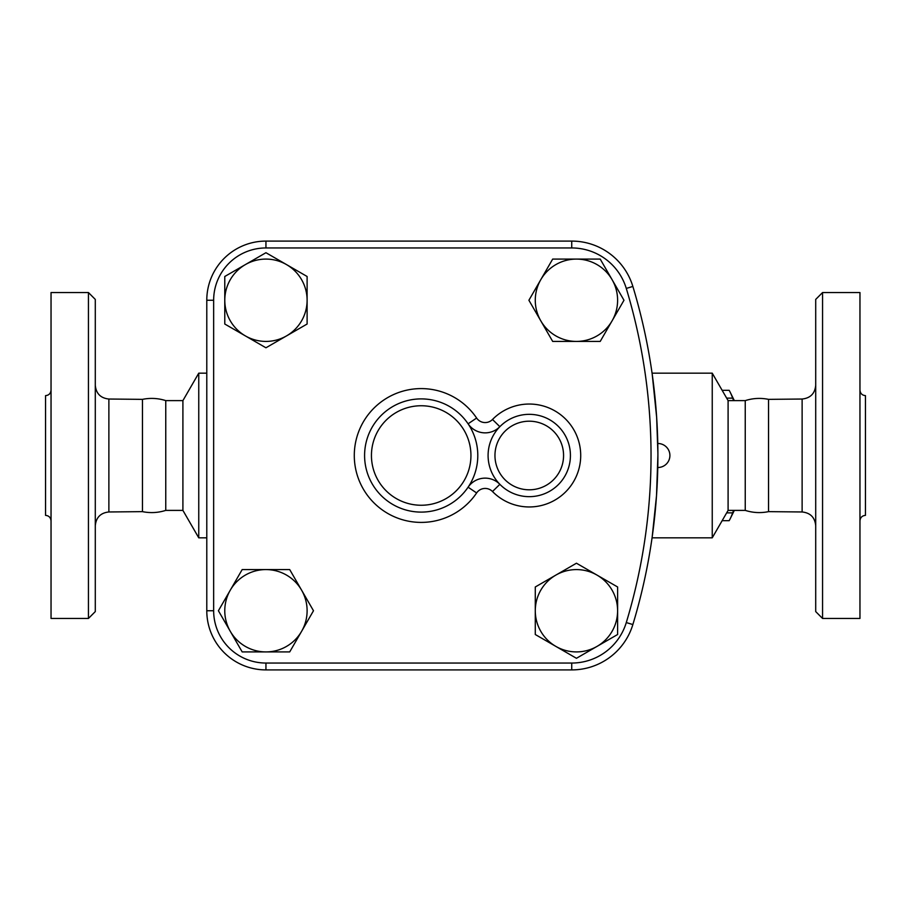 <?xml version="1.0" encoding="UTF-8"?>
<svg xmlns="http://www.w3.org/2000/svg" width="911" height="911" viewBox="0 0 911 911"><rect width="100%" height="100%" fill="white"/><g stroke="black" fill="none" stroke-linecap="round" stroke-linejoin="round"><path stroke-width="1.37" d="M95.291 455.5L95.291 299.412L88.435 292.545L88.435 618.455L95.291 611.588L95.291 455.5M206.786 537.832L198.757 537.832L198.757 373.168L182.906 400.612L182.906 510.388L165.756 510.388C158.104 512.813 150.338 513.235 142.458 511.64L142.458 399.36L108.876 399.029C100.62 398.153 96.088 393.575 95.291 385.307M88.435 618.455L51.039 618.455L51.039 292.545L88.435 292.545M51.039 520.853C50.709 517.528 48.875 515.694 45.55 515.364L45.55 395.636C48.875 395.306 50.709 393.472 51.039 390.147M165.756 510.388L165.756 400.612C158.104 398.187 150.338 397.765 142.458 399.36M815.709 455.5L815.709 611.588L822.565 618.455L822.565 292.545L815.709 299.412L815.709 455.5M768.542 399.36C760.662 397.765 752.896 398.187 745.244 400.612L745.244 510.388C752.896 512.813 760.662 513.235 768.542 511.64L768.542 399.36L802.124 399.029L802.124 511.971C810.38 512.847 814.912 517.425 815.709 525.693M822.565 618.455L859.961 618.455L859.961 292.545L822.565 292.545M859.961 520.853C860.291 517.528 862.125 515.694 865.45 515.364L865.45 395.636C862.125 395.306 860.291 393.472 859.961 390.147M652.219 536.681L656.512 495.675L657.901 455.5C657.765 439.99 657.765 439.99 657.901 455.5C657.765 471.01 657.765 471.01 657.901 455.5L657.901 458.21M657.879 460.419L657.867 461.524M657.844 463.984L657.822 465.157M657.799 466.398L657.776 467.4M657.776 467.468L657.776 467.502A12.002 12.002 0 0 0 669.904 455.5A12.002 12.002 0 0 0 657.776 443.498L657.844 447.028M657.844 447.312L657.867 449.476M657.879 450.581L657.901 452.79M213.652 610.746L206.786 610.746L206.786 300.254L206.786 610.746A59.158 59.158 0 0 0 265.944 669.904L571.732 669.904L265.944 669.904L265.944 663.049A52.303 52.303 0 0 1 213.652 610.746L213.652 300.254A52.303 52.303 0 0 1 265.944 247.951L571.732 247.951A57.006 57.006 0 0 1 626.29 288.434A576.333 576.333 0 0 1 626.29 622.566A57.006 57.006 0 0 1 571.732 663.049L265.944 663.049M265.944 247.951L265.944 241.096L571.732 241.096L265.944 241.096A59.158 59.158 0 0 0 206.786 300.254L213.652 300.254M734.3 510.388A63.463 16.421 90 0 1 733.674 511.72L730.292 518.553A71.183 18.425 -90 0 0 732.649 512.87L733.64 510.388M733.64 400.612L732.649 398.13A71.183 18.425 -90 0 0 730.292 392.447L733.674 399.28A63.463 16.421 90 0 1 734.3 400.612M722.15 520.682L729.153 520.682A71.183 18.425 -90 0 0 730.292 518.553M730.292 392.447A71.183 18.425 -90 0 0 729.153 390.318L722.15 390.318M726.659 512.87L732.649 512.87M726.659 398.13L732.649 398.13M286.532 264.6L307.109 276.488L307.109 300.254A41.166 41.166 0 0 0 245.366 264.6L265.944 252.711L286.532 264.6M307.109 324.02L286.532 335.897A41.166 41.166 0 0 0 307.109 300.254L307.109 324.02M265.944 347.786L245.366 335.897A41.166 41.166 0 0 0 286.532 335.897L265.944 347.786M224.778 300.254L224.778 276.488L245.366 264.6A41.166 41.166 0 0 0 245.366 335.897L224.778 324.02L224.778 300.254M612.09 320.831L600.212 341.42L576.447 341.42A41.166 41.166 0 0 0 612.09 279.666L623.978 300.254L612.09 320.831M552.681 341.42L540.792 320.831A41.166 41.166 0 0 0 576.447 341.42L552.681 341.42M528.904 300.254L540.792 279.666A41.166 41.166 0 0 0 540.792 320.831L528.904 300.254M576.447 259.088L600.212 259.088L612.09 279.666A41.166 41.166 0 0 0 540.792 279.666L552.681 259.088L576.447 259.088M555.858 646.4L535.281 634.511L535.281 610.746A41.166 41.166 0 0 0 597.024 646.4L576.447 658.289L555.858 646.4M535.281 586.98L555.858 575.103A41.166 41.166 0 0 0 535.281 610.746L535.281 586.98M576.447 563.214L597.024 575.103A41.166 41.166 0 0 0 555.858 575.103L576.447 563.214M617.612 610.746L617.612 634.511L597.024 646.4A41.166 41.166 0 0 0 597.024 575.103L617.612 586.98L617.612 610.746M230.289 590.169L242.178 569.58L265.944 569.58A41.166 41.166 0 0 0 230.289 631.334L218.412 610.746L230.289 590.169M289.709 569.58L301.598 590.169A41.166 41.166 0 0 0 265.944 569.58L289.709 569.58M313.486 610.746L301.598 631.334A41.166 41.166 0 0 0 301.598 590.169L313.486 610.746M265.944 651.912L242.178 651.912L230.289 631.334A41.166 41.166 0 0 0 301.598 631.334L289.709 651.912L265.944 651.912M492.498 419.481L499.854 426.69A41.166 41.166 0 0 0 513.702 493.614A41.166 41.166 0 0 0 570.423 455.5A41.166 41.166 0 0 0 499.854 426.69A20.589 20.589 0 0 1 468.095 423.809L476.624 418.047A66.89 66.89 0 0 0 376.995 405.281A66.89 66.89 0 0 0 376.995 505.719A66.89 66.89 0 0 0 476.624 492.953L468.095 487.191A56.607 56.607 0 0 0 403.095 401.865A56.607 56.607 0 0 0 376.163 489.799A56.607 56.607 0 0 0 468.095 487.191A20.589 20.589 0 0 1 499.854 484.31L492.498 491.519A51.46 51.46 0 0 0 565.515 492.008A51.46 51.46 0 0 0 565.515 418.992A51.46 51.46 0 0 0 492.498 419.481A10.294 10.294 0 0 1 476.624 418.047M571.732 663.049L571.732 669.904A63.861 63.861 0 0 0 632.86 624.559A583.188 583.188 0 0 0 632.86 286.441A63.861 63.861 0 0 0 571.732 241.096L571.732 247.951M657.901 453.2L656.649 417.34L652.219 374.319M745.244 510.388L728.094 510.388L712.243 537.832L712.243 373.168L652.06 373.168M728.094 510.388L728.094 400.612L712.243 373.168M142.458 511.64L108.876 511.971L108.876 399.029M626.29 622.566L632.86 624.559A583.188 583.188 0 0 0 632.86 286.441L626.29 288.434M476.624 492.953A10.294 10.294 0 0 1 492.498 491.519M468.095 487.191A56.607 56.607 0 0 0 403.095 401.865A56.607 56.607 0 0 0 376.163 489.799A56.607 56.607 0 0 0 468.095 487.191M563.567 455.5A34.311 34.311 0 0 1 512.107 485.21A34.311 34.311 0 0 1 512.107 425.79A34.311 34.311 0 0 1 563.567 455.5M470.941 455.5A49.741 49.741 0 0 1 396.319 498.579A49.741 49.741 0 0 1 396.319 412.421A49.741 49.741 0 0 1 470.941 455.5M108.876 511.971C100.62 512.847 96.088 517.425 95.291 525.693M802.124 399.029C810.38 398.153 814.912 393.575 815.709 385.307M768.542 511.64L802.124 511.971M206.786 373.168L198.757 373.168M712.243 537.832L652.06 537.832M182.906 510.388L198.757 537.832M182.906 400.612L165.756 400.612M745.244 400.612L728.094 400.612"/></g></svg>
